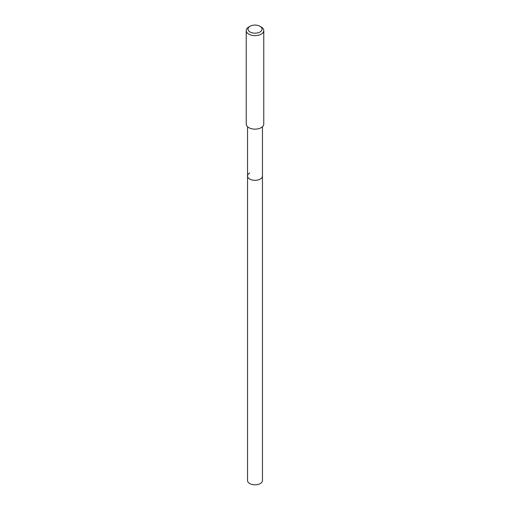 <?xml version="1.0" encoding="UTF-8"?>
<svg xmlns="http://www.w3.org/2000/svg" width="510" height="510" viewBox="0 0 510 510"><rect width="100%" height="100%" fill="white"/><g stroke="black" fill="none" stroke-linecap="round" stroke-linejoin="round"><path stroke-width="0.76" d="M247.541 126.735L247.541 480.522A7.459 4.309 0 0 0 252.144 484.5A7.459 4.309 0 0 0 260.272 483.569A7.459 4.309 0 0 0 262.459 480.522L262.459 176.014A7.459 4.309 180 0 1 260.272 179.061A7.459 4.309 180 0 1 252.144 179.992A7.459 4.309 180 0 1 247.541 176.014A7.459 4.309 180 0 1 249.728 172.966M247.541 176.014A7.459 4.309 0 0 0 252.144 179.992A7.459 4.309 0 0 0 260.272 179.061A7.459 4.309 0 0 0 262.459 176.014L262.459 126.735M246.228 30.568L246.228 124.07A8.772 5.068 0 0 0 251.64 128.749A8.772 5.068 0 0 0 261.203 127.653A8.772 5.068 0 0 0 263.772 124.07L263.772 30.568A8.772 5.068 180 0 1 261.203 34.151A8.772 5.068 180 0 1 251.64 35.247A8.772 5.068 180 0 1 246.228 30.568A8.772 5.068 180 0 1 248.797 26.985L250.034 26.265A7.019 4.054 180 0 1 259.966 26.265A7.019 4.054 180 0 1 259.966 31.996A7.019 4.054 180 0 1 250.034 31.996A7.019 4.054 180 0 1 250.034 26.265L248.797 26.985M259.966 26.265L261.203 26.985A8.772 5.068 180 0 1 263.772 30.568"/></g></svg>
